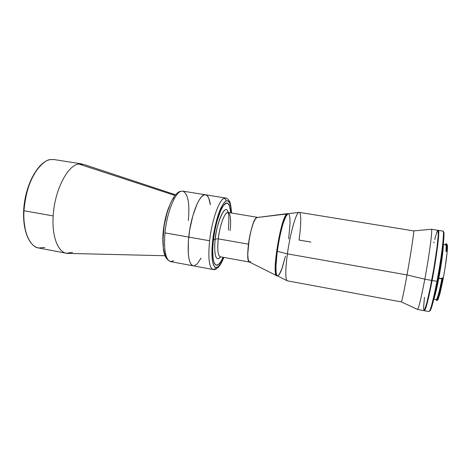 <?xml version="1.0" encoding="UTF-8"?>
<svg xmlns="http://www.w3.org/2000/svg" width="471" height="471" viewBox="0 0 471 471"><rect width="100%" height="100%" fill="white"/><g stroke="black" fill="none" stroke-linecap="round" stroke-linejoin="round"><path stroke-width="0.71" d="M438.813 278.155L442.01 278.714L438.813 278.155M437.241 300.039L437.659 300.092L438.118 299.291L439.991 293.427L443.217 278.779L442.557 278.808L442.463 279.315L443.123 279.274L443.311 278.02C445.266 267.499 446.543 258.685 447.15 251.579L445.931 251.379L446.025 250.749L447.238 250.955L447.15 251.579L445.931 251.379C446.261 247.187 446.184 245.026 445.707 244.896L443.358 244.508M437.041 298.755L437.088 299.079L437.041 298.755M441.869 278.914L438.772 278.367L441.869 278.914C439.578 290.542 437.812 297.342 436.558 299.309M438.324 230.354L438.689 234.911L437.712 245.191L432.113 280.481C428.345 299.844 425.772 309.924 424.383 310.725L425.472 308.952L427.073 303.689L432.113 280.481L436.953 281.334L432.113 280.481C436.847 255.659 439.991 229.548 438.324 230.354L442.917 231.09C444.748 230.307 441.739 256.483 436.953 281.334C432.926 301.717 430.211 311.767 428.81 311.472M424.383 310.725L428.957 311.578C430.476 310.801 433.137 300.722 436.953 281.334L437.624 281.293L436.953 281.334C441.933 255.494 444.901 228.741 442.74 231.137M429.581 310.984C431 311.148 433.679 301.252 437.624 281.293L442.687 249.801L443.853 238.397L443.641 231.962M438.672 278.903L438.095 278.797L438.672 278.903C441.404 264.696 443.523 248.806 443.352 244.072L442.051 258.367L438.672 278.903C436.717 289 435.074 295.87 433.744 299.503L435.905 291.92L438.672 278.903M430.064 310.878L431.383 307.969L433.19 301.705L437.624 281.293C442.528 255.883 445.431 229.542 443.288 231.867M442.081 277.808L443.311 278.02L443.217 278.779L441.986 278.579L442.081 277.808L443.311 278.02L445.201 267.051L447.285 250.725L447.132 244.614M446.202 245.532L446.137 245.874L446.008 245.45M446.125 246.633L446.367 246.227M446.902 246.121L447.038 246.51M442.993 279.279L440.079 292.385L437.771 298.767C438.96 297.289 440.697 290.795 442.993 279.279M437.306 298.484L437.212 298.019M446.938 250.407L446.025 250.749L447.285 250.725C447.591 246.398 447.456 244.337 446.873 244.543M436.699 299.962L436.505 299.373L436.935 299.456L436.499 299.379M445.643 244.826L446.149 243.954L445.643 244.826M446.325 243.807C446.914 243.584 447.05 245.685 446.732 250.113C447.032 246.021 446.932 243.913 446.449 243.79L445.919 243.701C446.402 243.825 446.496 245.933 446.196 250.019M443.123 279.274L442.463 279.315L442.557 278.808L442.01 278.714C439.578 291.149 437.7 298.408 436.37 300.504M445.124 244.737L445.919 243.701M436.9 300.604C438.207 298.567 440.061 291.472 442.463 279.315M287.363 213.628L256.495 217.584L286.827 213.958C280.604 217.631 271.178 277.078 276.966 275.812L277.525 275.912C271.832 276.936 281.258 217.714 287.428 214.058L288.317 213.681L286.827 213.958L287.428 214.058L286.827 213.958L287.363 213.628L288.046 213.699M277.272 275.806L276.612 275.641C271.52 274.081 280.881 217.367 286.827 213.958L256.495 217.584C251.202 220.21 244.679 260.222 249.247 261.917L249.542 262.07M278.991 275.017L282.17 268.123L285.485 256.159L281.505 269.983L279.58 274.151L277.56 275.924M230.06 230.666C230.849 224.861 231.261 213.381 228.029 212.439C224.979 211.42 219.786 225.197 218.285 238.868L215.265 238.915C213.41 254.128 216.295 262.93 220.487 256.813C214.747 264.396 213.852 247.375 215.265 238.915L213.363 240.228L212.692 249.159L213.098 258.709L214.323 263.277L216.189 265.232L218.503 264.49L221.07 261.222L223.036 257.272C216.707 272.968 210.431 264.178 213.363 240.228L215.265 238.915L218.285 238.868L248.458 244.155C250.113 230.549 254.776 216.654 257.307 217.296L255.465 218.732L253.198 223.46L250.961 230.819L249.124 239.645L247.74 254.216L248.199 259.715L249.477 262.047M249.901 262.094L250.849 261.54M298.826 212.397C296.047 212.727 290.148 233.675 287.398 253.863C285.255 270.513 285.226 279.497 287.322 280.822L401.339 301.911C401.987 301.069 403.877 292.073 407.009 274.929L287.398 253.863L407.009 274.929L424.807 279.191L431.695 280.404C436.429 255.588 439.584 229.483 437.93 230.29L431.389 229.242C432.82 228.4 429.47 254.417 424.807 279.191C429.405 254.746 432.755 228.935 431.43 229.253L413.679 230.908C414.321 230.713 410.906 253.422 407.009 274.929C410.977 253.045 414.409 230.095 413.656 230.89L299.191 212.356C296.571 211.061 290.283 232.65 287.398 253.863C285.367 269.436 285.232 278.373 286.992 280.663L277.207 275.753C275.417 273.569 275.411 265.42 277.189 251.308L287.398 253.863L277.189 251.308L275.847 267.605L276.141 272.874L276.677 274.982L277.454 275.894L276.677 274.982L276.141 272.874L275.894 265.344L276.795 254.381L278.161 244.967L279.974 235.535L282.783 224.496L285.597 216.854L287.952 213.728C285.155 214.081 279.609 233.039 277.189 251.308L278.72 241.776L281.352 229.689L283.507 222.206L286.244 215.624L287.952 213.728L298.826 212.397C301.387 211.302 301.34 224.161 299.026 240.051L310.907 242.082M288.423 213.699L288.847 213.969L288.423 213.699M289.206 214.535L289.924 217.885L290.054 223.413L288.652 238.909L290.054 223.413L289.924 217.885L289.206 214.535M417.524 309.435C418.754 308.269 421.18 298.19 424.807 279.191L407.009 274.929C403.947 291.684 402.069 300.675 401.369 301.905L417.524 309.435M424.807 279.191C421.115 298.526 418.672 308.605 417.483 309.435L423.994 310.654C425.366 309.853 427.933 299.768 431.695 280.404L424.807 279.191M433.868 242.971L434.079 242.07M434.698 239.509L436.805 232.191L437.859 230.295M437.93 230.29L438.289 234.846L436.882 248.458L433.915 267.987L430.17 288.205L426.667 303.612L424.306 310.454L423.806 310.466L423.582 307.663L424.442 297.342M424.353 310.395L424.436 310.407C425.813 309.612 428.369 299.609 432.101 280.398L431.966 280.375C428.304 299.238 425.766 309.247 424.359 310.383L425.855 307.251L428.269 298.149L433.455 272.197L437.877 242.341L438.554 233.504L438.183 230.66C439.726 230.401 436.599 256.089 431.966 280.375L432.101 280.398C436.805 255.777 439.92 229.872 438.265 230.666L438.183 230.655M162.925 242.594C162.148 231.691 165.474 214.676 169.189 206.469C164.667 218.085 162.583 230.131 162.925 242.594M166.887 213.516C164.874 220.298 163.62 227.517 163.131 235.176C163.62 227.517 164.874 220.298 166.887 213.516M173.669 260.793L170.384 261.582C165.498 259.509 163.696 249.942 164.98 232.886C163.69 250.16 165.545 259.733 170.537 261.611C165.345 258.75 164.691 255.576 163.614 250.625C162.566 243.46 162.801 234.976 164.308 225.173C167.205 208.412 173.234 193.887 180.016 191.385L180.84 191.356C174.712 193.134 166.775 213.31 164.98 232.886L188.73 237.078C190.926 214.935 199.981 192.986 205.544 194.794C207.946 195.353 209.542 198.674 210.319 204.755L208.847 198.391L207.47 195.977L205.768 194.841M182.76 191.12L205.544 194.794C199.981 192.986 190.926 214.935 188.73 237.078C187.252 254.458 188.747 264.037 193.222 265.827C188.747 264.037 187.252 254.458 188.73 237.078L164.98 232.886C166.775 213.31 174.712 193.134 180.84 191.356L182.889 191.144C188.035 193.675 189.848 203.507 188.318 220.64M50.338 159.622L54.077 159.557L50.633 159.575C38.587 160.676 24.981 185.603 23.95 210.743L53.182 215.924C54.489 190.567 67.506 165.256 78.722 163.996L81.925 163.937L54.077 159.557L50.338 159.622M175.5 194.776L83.726 164.414L78.722 163.996L174.965 195.436L78.722 163.996C67.506 165.256 54.489 190.567 53.182 215.924C51.657 237.855 58.863 254.057 68.295 253.41L164.932 255.724M72.522 252.427L66.435 253.257C57.88 252.009 51.786 236.277 53.182 215.924L23.95 210.743C22.743 230.914 29.52 246.627 38.74 247.999C32.105 247.705 22.637 235.212 23.95 210.743C25.552 193.716 29.561 180.523 35.984 171.167C41.848 163.461 46.735 159.598 50.633 159.575L50.503 159.569C39.334 161.094 27.265 180.846 24.292 203.713C21.242 226.575 28.042 246.203 38.74 247.999L44.845 247.434M173.852 197.532L172.698 199.351M169.377 206.398L168.359 209.206M166.516 215.329L165.009 221.918M163.902 228.682L163.078 238.974L163.319 246.739M163.537 248.641L164.432 253.027L166.334 257.19M41.107 164.932L40.812 165.209M36.762 169.872L30.974 179.957L27.866 188.07M26.594 192.415L24.698 201.441L23.615 215.023M23.738 219.356L25.522 231.096L27.795 237.478M179.981 191.391L179.457 191.603M227.128 203.107C222.83 201.635 215.453 220.934 213.363 240.228C211.903 255.417 212.898 263.766 216.348 265.267L216.342 265.267C218.391 265.456 220.622 262.794 223.036 257.272C220.622 262.794 218.391 265.456 216.348 265.267C212.898 263.766 211.903 255.417 213.363 240.228C215.453 220.934 222.83 201.635 227.128 203.107C229.118 203.613 230.319 206.875 230.737 212.886L229.589 206.11L227.935 203.448L227.252 203.131L225.721 203.395L223.13 206.057L220.387 211.291L216.937 221.511L214.823 230.702L213.363 240.228C214.929 226.545 219.139 211.956 223.077 206.139C227.305 200.746 229.86 202.995 230.737 212.886C230.319 206.875 229.118 203.613 227.128 203.107L227.122 203.101M257.325 217.296L228.029 212.439C223.654 211.979 218.697 231.879 218.285 238.868C217.484 244.914 217.243 255.959 220.334 256.783C217.902 255.682 217.219 249.707 218.285 238.868L248.458 244.155C247.24 255.082 247.628 261.058 249.63 262.088M215.265 238.915C215.324 228.9 224.855 200.446 228.176 212.462C225.815 202.665 217.372 219.145 215.265 238.915M215.724 268.588L213.139 269.53C209.13 267.822 207.946 258.232 209.595 240.758L188.73 237.078L209.595 240.758C211.738 220.928 218.915 200.299 223.972 198.315L225.656 198.038L223.972 198.315C225.35 198.68 226.027 199.592 225.998 201.04L224.29 202.471L222.465 205.056L218.02 215.506L214.623 228.547L212.674 240.699L211.979 255.936L212.757 262.541L214.334 266.521L215.742 267.575L218.238 266.751L220.822 263.501L223.749 257.401L220.822 263.501L218.238 266.751C213.363 271.302 210.437 259.321 212.674 240.699C213.057 235.747 214.505 228.447 217.007 218.791C218.344 214.205 219.757 210.378 221.252 207.317L223.725 203.166L225.998 201.04C228.941 199.857 230.719 203.148 231.343 210.914M231.449 213.004L230.937 207.34L229.63 202.76L227.64 200.776L225.998 201.04C226.027 199.592 225.35 198.68 223.972 198.315C218.915 200.299 211.738 220.928 209.595 240.758C207.958 257.984 209.095 267.563 213.004 269.494M205.55 194.794L203.808 195.059L201.653 196.672L199.392 199.651L197.114 203.902L192.886 215.571L189.725 229.777L188.4 240.628L188.265 253.339L188.895 258.332L189.943 262.147L191.361 264.655L193.086 265.797M194.034 265.85L197.125 264.007L201.076 258.055M446.367 245.915L446.072 245.862M436.511 299.568L433.891 299.091M437.2 298.779L436.905 298.726M276.612 275.641L249.247 261.917M66.435 253.257L38.74 247.999M170.537 261.611L213.139 269.53C214.17 269.836 215.5 269.459 217.125 268.388M249.559 262.076L220.334 256.783M228.364 230.036C229.1 219.439 228.983 213.693 228.023 212.804L228.029 212.439M217.82 267.799C220.022 265.609 222.029 262.147 223.831 257.419M231.532 213.016C231.073 206.157 230.284 202.088 229.147 200.817C227.988 199.027 226.786 198.097 225.544 198.014L205.544 194.794"/></g></svg>
